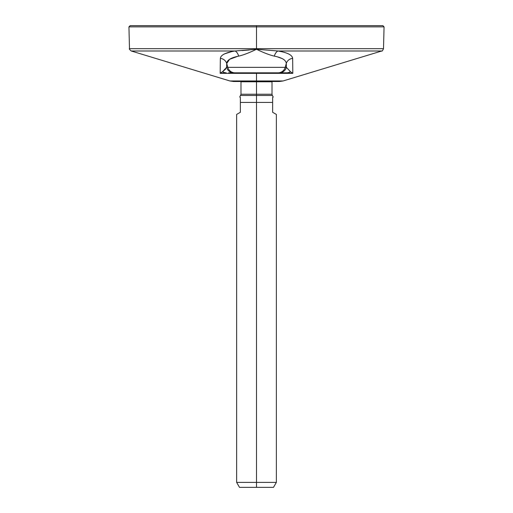 <?xml version="1.0" encoding="UTF-8"?>
<svg xmlns="http://www.w3.org/2000/svg" width="513" height="513" viewBox="0 0 513 513"><rect width="100%" height="100%" fill="white"/><g stroke="black" fill="none" stroke-linecap="round" stroke-linejoin="round"><path stroke-width="0.77" d="M281.252 51.627L277.969 50.992A7.445 4.348 -80.6 0 0 274.333 56.129C282.092 57.693 286.074 60.149 286.28 63.497A7.445 7.163 178.2 0 1 292.654 58.367C292.269 55.019 287.376 52.563 277.969 50.992L256.5 49.28C249.222 52.801 243.277 55.083 238.667 56.129C230.908 57.693 226.926 60.149 226.72 63.497C226.926 60.149 230.908 57.693 238.667 56.129A7.445 4.348 80.6 0 0 235.031 50.992A7.445 4.348 -99.4 0 1 238.667 56.129C230.901 57.693 226.926 60.149 226.72 63.497A7.445 7.163 1.8 0 0 220.346 58.367C220.731 55.026 225.624 52.563 235.031 50.992C225.624 52.563 220.731 55.026 220.346 58.367A7.445 7.163 1.8 0 1 226.72 63.497A7.445 7.163 -178.2 0 0 220.346 58.367L220.192 73.346L256.5 73.346L256.5 80.964L229.914 80.964L131.245 50.992C129.571 49.594 128.981 48.825 129.488 48.684L128.943 26.862L130.155 25.65L256.5 25.65L130.155 25.65L256.5 25.65L256.5 26.862L128.943 26.862L256.5 26.862L256.5 48.684L129.488 48.684L256.5 48.684L256.5 49.28L235.031 50.992L131.245 50.992L235.031 50.992A7.445 4.348 80.6 0 1 235.358 51.159A7.445 4.348 -99.4 0 0 235.057 51.005M242.2 50.582L249.1 50.005L242.142 50.582M231.196 51.749L224.649 53.846M231.857 72.814L233.736 72.814A7.445 7.419 -90 0 1 226.592 67.357L222.584 71.673L220.192 73.346L220.346 58.367A7.445 7.163 -178.2 0 1 226.72 63.497L226.592 67.357L222.584 71.673A7.445 6.829 90 0 0 226.214 72.814A7.445 6.829 -90 0 1 222.584 71.673L220.192 73.346L226.214 72.814L220.192 73.346L292.808 73.346L286.786 72.814L292.808 73.346L292.654 58.367L292.808 73.346L290.416 71.673L286.408 67.357L286.28 63.497L286.408 67.357L285.209 67.357L286.408 67.357A7.445 7.419 90 0 1 279.264 72.814L278.059 72.814A7.445 7.419 -90 0 0 285.209 67.357A7.445 7.419 90 0 1 278.059 72.814L234.941 72.814A7.445 7.419 -90 0 1 227.791 67.357L285.209 67.357L286.28 63.497L285.209 67.357L226.592 67.357L227.791 67.357L226.72 63.497L229.574 59.316L237.666 56.34M282.015 58.533L277.539 56.892M232.908 72.769A7.445 7.419 -90 0 1 230.119 71.865A7.445 7.419 -90 0 0 233.704 72.814M226.714 63.702L226.675 64.933L226.714 63.702M221.052 72.647L222.328 71.807L221.052 72.647M225.675 69.05L222.584 71.673L225.63 69.114M220.346 58.764L220.334 61.817M220.244 71.717L220.218 72.634M235.031 50.992L256.5 49.28L277.969 50.992C287.376 52.563 292.269 55.019 292.654 58.367A7.445 7.163 -1.8 0 0 286.28 63.497C286.074 60.149 282.092 57.693 274.333 56.129C269.729 55.083 263.785 52.801 256.5 49.28L256.5 48.684L383.512 48.684C382.602 50.678 382.018 51.447 381.755 50.992L277.969 50.992A7.445 4.348 99.4 0 0 277.161 51.473A7.445 4.348 -80.6 0 1 277.969 50.992L381.755 50.992L283.086 80.964L279.476 81.503L256.5 81.503L256.5 80.964L283.086 80.964L256.5 80.964L256.5 73.346L292.808 73.346L290.416 71.673L286.408 67.357A7.445 7.419 90 0 1 279.264 72.814L233.736 72.814A7.445 7.419 -90 0 1 226.592 67.357L227.791 67.357A7.445 7.419 90 0 0 234.941 72.814L230.452 72.814M274.333 56.129A7.445 4.348 99.4 0 1 277.969 50.992L281.271 51.627M277.559 56.898L282.009 58.527M383.512 48.684L256.5 48.684L256.5 26.862L384.057 26.862L256.5 26.862L256.5 25.65L382.845 25.65L384.057 26.862L383.512 48.684M256.5 81.503L233.524 81.503L229.914 80.964L256.5 80.964L256.5 81.503M272.634 112.283C277.552 115.124 277.552 115.124 272.634 112.283L272.634 102.427L272.634 112.283L276.36 114.431L276.36 482.387L273.493 487.35L256.5 487.35C234.672 487.35 234.672 487.35 256.5 487.35L256.5 482.387L256.5 487.35L239.507 487.35L236.64 482.387L256.5 482.387L236.64 482.387L236.64 114.431L240.366 112.283L240.366 102.427L256.5 102.427L256.5 482.387L276.36 482.387L256.5 482.387L256.5 95.482L240.655 95.482L272.345 95.482L273.243 97.034L272.634 97.387L272.634 102.427L256.5 102.427L256.5 94.238L240.988 94.238L240.988 81.779L272.012 81.779L272.012 94.238L256.5 94.238L256.5 95.482L272.345 95.482L272.012 94.238L256.5 94.238L256.5 81.779L272.031 81.503M272.634 97.387L273.243 97.034L272.634 97.387L272.634 102.427L240.366 102.427L240.366 112.283C235.448 115.124 235.448 115.124 240.366 112.283M240.366 97.387L239.757 97.034L240.366 97.387L240.366 102.427L240.366 97.387L239.757 97.034L240.988 94.238L256.5 94.238L256.5 81.779L240.969 81.503M226.592 67.357L227.791 67.357L226.72 63.497L226.592 67.357M286.786 72.814L279.264 72.814L286.786 72.814A7.445 6.829 -90 0 0 290.416 71.673M229.407 72.814L229.882 72.814M228.612 72.814L230.844 72.814M233.595 72.814L232.139 72.814M284.42 72.814L282.195 72.814"/></g></svg>
